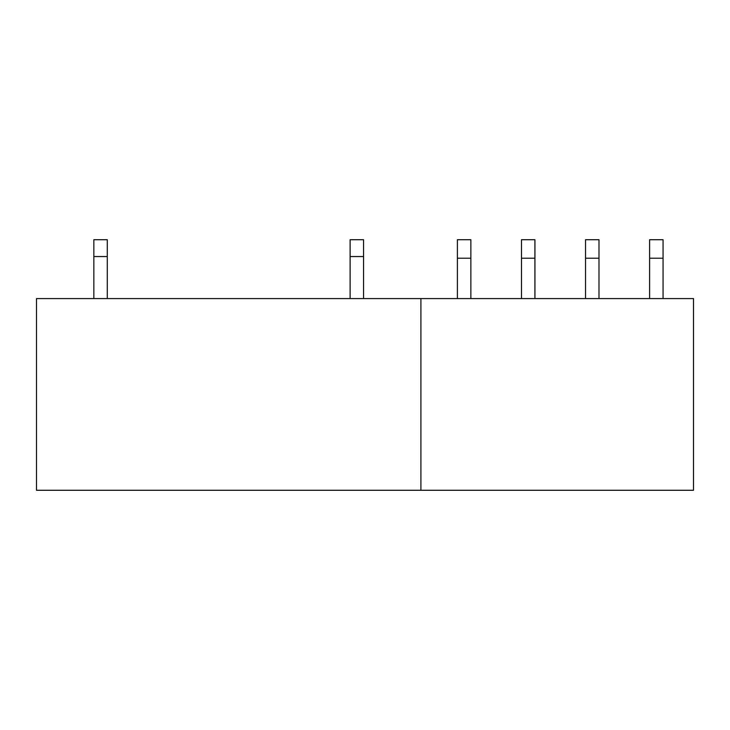 <?xml version="1.0" encoding="UTF-8"?>
<svg xmlns="http://www.w3.org/2000/svg" width="730" height="730" viewBox="0 0 730 730"><rect width="100%" height="100%" fill="white"/><g stroke="black" fill="none" stroke-linecap="round" stroke-linejoin="round"><path stroke-width="1.09" d="M420.909 298.579L693.5 298.579L693.5 490.277L36.5 490.277L36.5 298.579L420.909 298.579L420.909 490.277M107.292 298.579L107.292 256.54L93.841 256.54L93.841 298.579M107.292 256.54L107.292 239.723L93.841 239.723L93.841 256.54M363.567 298.579L363.567 256.54L350.117 256.54L350.117 298.579M363.567 256.54L363.567 239.723L350.117 239.723L350.117 256.54M470.859 258.219L457.4 258.219L457.4 239.723L470.859 239.723L470.859 298.579M457.4 258.219L457.4 298.579M534.926 258.219L521.476 258.219L521.476 239.723L534.926 239.723L534.926 298.579M521.476 258.219L521.476 298.579M598.992 258.219L585.542 258.219L585.542 239.723L598.992 239.723L598.992 298.579M585.542 258.219L585.542 298.579M663.059 258.219L649.609 258.219L649.609 239.723L663.059 239.723L663.059 298.579M649.609 258.219L649.609 298.579"/></g></svg>
